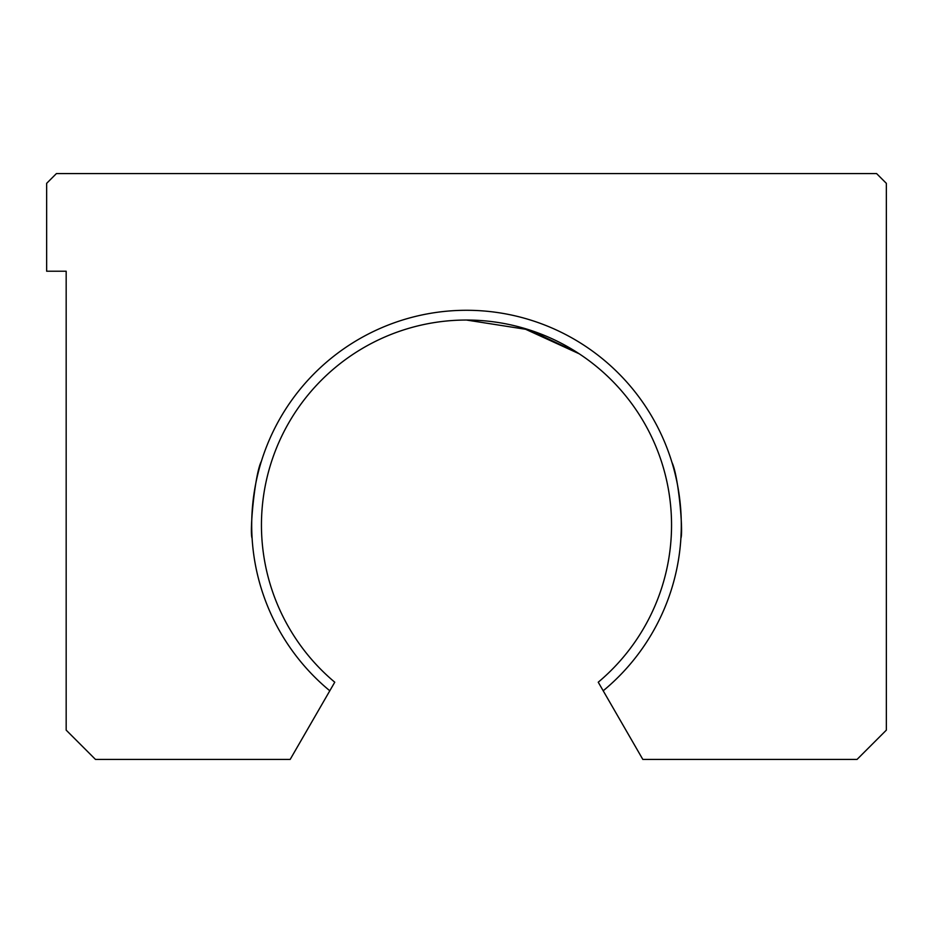 <?xml version="1.0" encoding="UTF-8"?>
<svg xmlns="http://www.w3.org/2000/svg" width="933" height="933" viewBox="0 0 933 933"><rect width="100%" height="100%" fill="white"/><g stroke="black" fill="none" stroke-linecap="round" stroke-linejoin="round"><path stroke-width="1.4" d="M603.196 690.782L642.825 759.415L857.054 759.415L886.35 730.131L886.35 183.346L876.588 173.585L56.412 173.585L46.65 183.346L46.65 271.223L66.173 271.223L66.173 730.131L95.469 759.415L290.175 759.415L329.804 690.782A214.812 214.812 0 0 1 309.849 378.11A214.812 214.812 0 0 1 623.151 378.11A214.812 214.812 0 0 1 603.196 690.782L598.24 682.21A205.038 205.038 0 0 0 615.663 384.396A205.038 205.038 0 0 0 317.337 384.396A205.038 205.038 0 0 0 334.76 682.21L329.804 690.782M466.5 320.042C437.052 321.43 437.052 321.43 466.5 320.042C437.052 321.43 437.052 321.43 466.5 320.042L529.023 329.804L577.842 352.907M579.16 353.77L522.433 327.821M253.321 498.723C251.7 515.319 251.234 527.495 251.933 535.239M252.097 538.236C249.368 532.265 254.907 473.381 261.368 461.345M262.325 458.36L261.298 461.567M671.958 462.395C678.688 476.262 683.376 532.37 680.903 538.224M680.892 538.376L681.253 530.002M681.02 513.931L679.679 498.723"/></g></svg>
